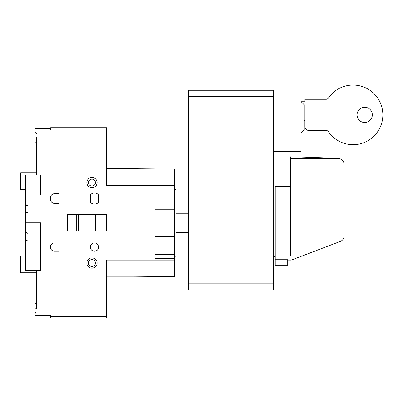 <?xml version="1.0" encoding="UTF-8"?>
<svg xmlns="http://www.w3.org/2000/svg" width="403" height="403" viewBox="0 0 403 403"><rect width="100%" height="100%" fill="white"/><g stroke="black" fill="none" stroke-linecap="round" stroke-linejoin="round"><path stroke-width="0.6" d="M301.897 256.041L340.459 241.357C342.716 240.369 343.905 238.641 344.031 236.173L344.031 164.031C343.739 160.762 341.956 158.913 338.676 158.49L290.513 158.379L290.513 256.041L301.897 256.041L290.88 260.237L287.737 260.237M335.548 158.379L290.513 156.807L290.513 158.379M287.737 264.942L287.737 259.708L275.259 259.708L275.259 265.345L287.737 265.345L287.737 264.942L275.259 264.942M275.259 259.708L275.259 186.478L290.513 186.478M301.046 101.561L304.099 104.699L304.099 129.771L301.046 132.819M301.046 101.208L304.794 101.208L304.794 99.269L326.133 99.269A2.771 2.771 0 0 0 328.42 98.06A29.807 29.807 0 0 1 372.77 92.519A29.807 29.807 0 0 1 372.77 137.211A29.807 29.807 0 0 1 328.42 131.67A2.771 2.771 0 0 0 326.133 130.461L308.95 130.461A4.161 4.161 0 0 1 304.794 126.305L304.794 120.618L304.099 120.618M273.32 160.409L273.597 160.409L273.597 285.193L273.32 285.193M273.32 98.992L301.046 98.992L301.046 151.674L273.32 151.674M188.745 283.808L188.745 290.185L273.32 290.185L273.32 283.808L188.745 283.808L188.745 90.257L273.32 90.257L273.32 283.808M188.745 162.354L188.191 162.908L188.191 185.813L188.745 186.272M188.745 259.33L188.191 259.789L188.191 282.699L188.745 283.254M188.745 257.502L188.468 259.562M188.745 188.105L188.468 186.045M372.312 114.865A7.627 7.627 0 0 1 360.876 121.469A7.627 7.627 0 0 1 360.876 108.261A7.627 7.627 0 0 1 372.312 114.865M106.664 231.121L67.568 231.121L67.568 214.482L106.664 214.482L106.664 231.121M96.962 231.121L96.962 214.482M95.571 231.121L95.571 214.482M78.106 231.121L78.106 214.482M76.716 231.121L76.716 214.482M88.504 182.594A3.466 3.466 0 0 0 93.703 185.597A3.466 3.466 0 0 0 93.703 179.592A3.466 3.466 0 0 0 88.504 182.594M88.504 263.008A3.466 3.466 0 0 0 93.703 266.01A3.466 3.466 0 0 0 93.703 260.006A3.466 3.466 0 0 0 88.504 263.008M98.624 247.064A4.161 4.161 0 0 1 92.383 250.666A4.161 4.161 0 0 1 92.383 243.462A4.161 4.161 0 0 1 98.624 247.064M98.624 194.871L98.624 202.205A5.546 5.546 0 0 1 90.307 202.205L90.307 194.871A5.546 5.546 0 0 1 98.624 194.871M58.969 242.903L58.969 251.225L54.536 251.225A4.161 4.161 0 0 1 50.375 247.064A4.161 4.161 0 0 1 54.536 242.903L58.969 242.903M54.536 203.389A4.161 4.161 0 0 1 50.375 199.233L50.375 197.843A4.161 4.161 0 0 1 54.536 193.687L58.969 193.687L58.969 203.389L54.536 203.389M106.664 274.796L106.664 260.237L154.913 260.237L154.913 185.365L106.664 185.365L106.664 170.812M50.652 129.076L106.664 129.076L106.664 127.691L50.652 127.691L50.652 129.907L35.121 129.907L35.121 136.839L36.512 136.839L36.512 174.967L25.696 174.967L25.696 222.804L40.668 222.804L40.668 270.635L36.512 270.635L36.512 308.763L35.121 308.763L35.121 317.08L50.652 317.08M25.696 195.072L40.668 195.072L40.668 174.967L36.512 174.967M35.121 315.695L50.652 315.695L50.652 317.912L106.664 317.912L106.664 260.237L134.118 260.237L134.118 276.876L106.664 276.876M106.664 129.076L106.664 185.365L134.118 185.365L134.118 168.731L106.664 168.731M174.882 189.39L175.99 189.39L175.99 256.217L174.882 256.217M174.328 169.285L174.882 169.839L174.882 275.763L174.328 276.317M134.118 168.731L174.328 169.079L174.328 276.523L134.118 276.876M25.696 222.804L25.696 270.635L36.512 270.635M154.913 260.237L174.328 260.237M154.913 209.212L174.328 209.212M154.913 236.39L174.328 236.39M154.913 254.651L174.328 254.651M154.913 185.365L174.328 185.365M36.512 136.839L36.512 142.108L35.121 142.108L35.121 172.852M50.652 128.522L35.121 128.522L35.121 129.907M35.121 272.75L35.121 308.763M35.121 303.494L36.512 303.494L36.512 308.763M35.121 136.839L35.121 142.108M20.15 264.433L20.15 256.666L20.15 264.433M20.15 181.174L20.15 188.936L20.704 189.491L20.704 172.852L20.15 173.406L20.15 181.174L20.15 176.04M273.32 96.634L188.745 96.634M273.597 170.116L273.32 170.116M273.597 275.486L273.32 275.486M188.745 180.337L188.191 179.95M188.745 265.265L188.191 265.658M95.017 231.121L95.017 214.482M78.661 231.121L78.661 214.482M86.841 182.594A5.128 5.128 0 0 0 94.534 187.037A5.128 5.128 0 0 0 94.534 178.151A5.128 5.128 0 0 0 86.841 182.594M86.841 263.008A5.128 5.128 0 0 0 94.534 267.451A5.128 5.128 0 0 0 94.534 258.565A5.128 5.128 0 0 0 86.841 263.008M50.652 316.526L106.664 316.526M154.913 258.575L174.328 258.575M25.696 256.112L20.704 256.112L20.704 272.75L20.15 272.196M273.597 256.771L275.259 256.771M273.597 189.944L275.259 189.944M188.745 213.237L175.99 213.237M188.745 232.37L175.99 232.37M27.359 212.401C27.112 211.913 26.558 212.467 25.696 214.069M27.359 205.47C27.087 205.948 26.533 205.389 25.696 203.807M27.359 240.133C27.087 239.659 26.533 240.213 25.696 241.795M27.359 233.201C27.112 233.695 26.558 233.141 25.696 231.539M36.512 312.088C36.189 311.801 35.726 312.265 35.121 313.479M36.512 133.514C36.189 133.801 35.726 133.338 35.121 132.129M20.704 256.112L20.15 256.666M36.512 272.75L20.704 272.75M36.512 172.852L20.704 172.852M25.696 189.491L20.704 189.491"/></g></svg>
